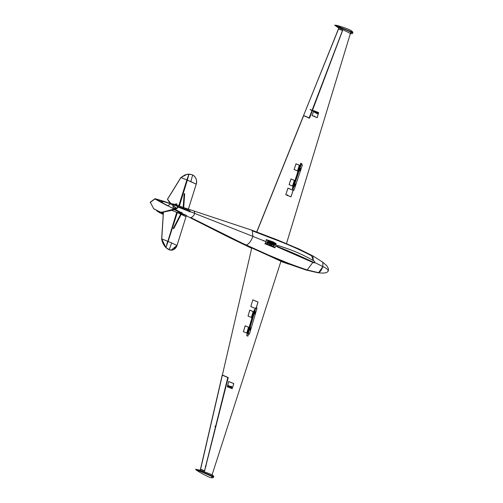 <?xml version="1.0" encoding="UTF-8"?>
<svg xmlns="http://www.w3.org/2000/svg" width="503" height="503" viewBox="0 0 503 503"><rect width="100%" height="100%" fill="white"/><g stroke="black" fill="none" stroke-linecap="round" stroke-linejoin="round"><path stroke-width="0.75" d="M189.826 211.713L177.15 206.727M177.867 206.425L189.945 211.87C183.52 208.399 178.76 206.507 173.195 204.928M189.763 211.757L189.417 211.776M173.623 205.023L173.302 204.627L173.623 205.023L173.887 204.193M173.453 204.055C179.024 205.633 183.821 207.538 190.253 211.015M173.189 204.891C178.76 206.469 183.564 208.374 189.989 211.845M189.637 211.656L189.895 210.826M276.826 246.564L277.128 245.558M277.191 246.451C291.099 252.034 303.466 257.479 314.293 262.773L314.381 262.773C303.523 257.461 291.143 252.009 277.228 246.426L277.505 245.451L277.078 246.489L277.14 245.565M277.505 245.451L277.228 246.426M314.017 262.862L314.406 262.824L314.777 261.522C304.271 255.084 291.859 249.714 277.543 245.426M314.381 262.773L314.777 261.522L314.425 262.811M313.966 262.924L276.694 246.652L277.128 246.483C291.055 252.072 303.441 257.523 314.281 262.824L314.293 262.773C303.454 257.473 291.074 252.028 277.147 246.432L277.461 245.433L277.04 245.552L277.461 245.433M276.694 246.652L277.128 246.483M314.293 262.773C303.454 257.473 291.074 252.028 277.147 246.432M277.474 245.382C291.803 249.683 304.214 255.046 314.702 261.478M227.343 386.688L228.67 381.45L233.813 383.619L232.153 388.718L227.343 386.688M246.81 333.118L248.557 327.208L245.15 325.774L243.402 331.684L246.81 333.118M254.964 309.779L254.405 309.527L246.684 335.639L247.929 336.18L248.381 333.772M200.244 470.777L200.603 469.224L204.583 470.965L228.23 377.571L222.383 375.018L251.751 247.948L222.383 375.018M293.356 265.314L269.118 255.323C281.554 261.044 294.236 265.924 307.17 269.96L318.625 272.683L307.17 269.96L312.828 262.44L307.17 269.96L306.057 270.017L307.17 269.96C286.477 263.019 266.181 254.738 246.288 245.131L245.062 245.106L246.288 245.131L212.411 228.676L190.901 217.636L189.939 217.604L190.901 217.636C192.662 216.887 193.951 215.485 194.755 213.417C193.951 215.485 192.662 216.887 190.901 217.636L241.251 242.735L269.118 255.323L268.432 255.493L251.751 247.948M284.252 262.478L269.118 255.323L268.432 255.493L280.951 261.264L212.084 474.832L280.951 261.264M249.771 310.144L253.179 311.577L251.431 317.487L248.023 316.054L249.771 310.144M256.316 307.817L258.02 302.051L252.82 299.832L250.821 306.591L255.436 308.546M228.614 381.469L233.813 383.619M246.766 333.099L248.507 327.227L245.093 325.787M247.885 336.161L248.513 334.017M254.958 309.81L254.392 309.565M227.658 379.627L228.173 377.59L223.074 375.427M249.714 310.156L253.179 311.577M248.073 316.029L251.406 317.431L248.017 316.047L249.802 310.2L253.128 311.596L251.387 317.468M258.02 302.051L252.764 299.851M247.671 332.313L246.703 335.646M200.603 469.224L200.1 470.802M250.136 323.957L248.671 329.031M247.922 330.685L246.753 335.664M245.118 325.85L248.557 327.208M213.524 476.957L212.423 476.033L213.536 477.146L212.423 476.033L195.472 469.249L213.536 477.146C213.398 477.793 212.612 477.982 211.185 477.699L212.341 476.284L195.931 469.607C196.051 470.512 209.229 477.731 211.185 477.699M200.238 470.211L211.556 474.562L212.367 474.983L212.423 476.033L196.013 469.337L200.571 470.292M254.229 310.118L254.575 309.647M227.777 387.109L227.563 386.719M231.166 386.794L230.952 387.756M231.254 386.757L231.015 387.738M230.915 386.82L230.695 387.813M227.928 387.065L227.721 386.675M231.179 387.033L231.16 387.385M231.015 386.122L230.695 386.763L228.733 386.065M228.79 386.071L230.732 386.744M228.475 386.159L230.33 386.87M230.751 386.914L231.336 386.92L231.43 386.486M230.827 386.895L231.336 386.92M228.582 385.43L228.45 386.109M228.425 386.115L228.066 386.002M230.047 386.7L230.418 387.121M230.72 386.794L229.852 387.115L230.67 386.763M229.972 387.027L230.041 386.681M231.078 386.398L231.349 386.794M231.122 386.92L230.493 387.316M230.066 386.895L229.934 386.75C230.695 386.901 230.739 386.952 230.066 386.895L229.934 386.75M243.395 331.678L246.784 333.061L243.395 331.678M245.175 325.831L243.452 331.659M228.406 385.99L231.82 386.945L231.726 387.568L228.463 386.511L228.406 385.99L231.877 386.926L231.726 387.568M232.135 388.656L227.337 386.681L228.702 381.513L233.763 383.644L232.135 388.656L227.394 386.662M252.795 299.907L250.821 306.585L255.939 308.767M250.878 306.566L255.996 308.748M256.272 307.805L257.97 302.07L252.852 299.889M252.028 316.683L252.38 317.154M252.166 317.085L252.462 317.475M252.795 316.337L252.5 315.727L252.858 316.198M252.619 316.104L252.261 315.626M248.319 329.125L248.834 329.83M248.91 329.704L248.551 329.22L248.671 329.61M248.501 330.974L247.841 330.081M248.432 330.66L248.08 330.175L248.432 330.66M255.87 307.641L248.13 333.665L249.419 334.111L257.052 308.113L255.87 307.641L248.243 333.64L249.419 334.111M255.801 311.766L255.059 314.3L255.801 311.766M251.098 327.799L250.356 330.333L251.098 327.799M255.172 311.514L254.43 314.048L255.172 311.514M250.469 327.547L249.727 330.081L250.469 327.547M249.211 333.866L248.57 334.036M248.979 333.772L248.331 333.942M249.809 327.415L253.581 313.815M248.583 333.615L247.702 333.69L249.62 327.321M248.878 330.697L248.734 331.119L248.903 330.697M252.846 317.192L252.695 317.613L252.846 317.192M253.77 313.91L255.662 308.232M248.35 333.52L247.702 333.69M248.734 331.049L248.884 330.735L248.734 331.049M252.833 317.23L252.713 317.569L252.833 317.23M205.601 465.985L206.167 466.086M227.784 379.256L227.224 379.381M227.375 379.099L227.777 379.243M227.237 379.268L227.689 379.633M215.724 425.978C216.24 426.286 216.039 426.318 215.114 426.079M227.702 379.658L227.331 379.482M214.97 426.682C215.888 426.915 216.089 426.884 215.573 426.575M205.639 466.369L204.52 470.839L204.055 470.921M200.986 469.4L200.49 469.154L222.225 375.119L228.155 377.678M222.37 375.1L200.634 469.129L204.52 470.839L227.828 377.495L227.482 378.885L227.809 379.029M204.187 470.506L204.52 470.839M204.124 470.764L201.986 469.852M205.834 466.413L205.444 466.268M205.771 466.369L205.457 466.25M215.724 426.645L215.353 426.481M274.776 244.829L272.651 242.987L267.42 242.006L267.018 242.396M267.036 242.295L267.269 241.874C267.609 240.597 275.166 243.081 274.864 244.251L274.814 244.735M267.256 243.961L267.363 243.37C269.652 243.131 271.84 243.817 273.934 245.426L273.733 245.961L272.859 246.149M268.885 244.401L272.048 245.068L271.758 245.495M273.846 245.898L274.066 245.288L272.18 244.043L267.42 243.15L267.168 243.81M267.099 243.691L266.942 243.194L268.049 242.66L273.777 244.458L274.38 245.521L273.965 245.848M274.625 243.421L272.739 242.094L267.948 241.327M272.815 242.685L272.783 243.043M267.414 241.704L267.822 241.383C268.476 240.566 274.305 242.371 274.688 243.534L274.845 244.037L272.752 242.484L267.351 241.792M266.923 242.974L266.974 242.496C266.942 240.874 275.663 243.817 274.751 244.936L274.519 245.357L272.45 243.534L268.545 242.503L267.319 242.572L266.942 243.087M271.991 245.275L271.626 245.42M270.356 243.81L270.086 244.678L270.954 244.948L270.111 244.665L269.96 245.08M297.48 170.932L294.11 169.517L296.041 163.846L299.373 165.242L297.499 170.894L294.167 169.498M317.657 113.2L317.638 113.716L317.148 112.936M313.614 111.402L311.998 115.539L317.116 117.652L318.619 112.678L313.784 110.943M312.055 115.52L317.116 117.652M314.4 111.653L314.388 112.169L317.481 113.779M317.714 113.181L317.085 113.087M289.143 184.651L292.501 186.104L294.4 180.37L290.992 178.942L289.093 184.676L292.476 186.047L294.349 180.395L291.017 178.999L289.143 184.651L292.457 186.085M290.954 196.824L285.773 194.661L287.98 188.172L293.098 190.354L290.954 196.824L285.83 194.642M294.475 182.042L295.079 181.376M293.853 183.809L294.381 182.859L293.62 183.702M294.701 182.507L294.381 182.859M299.034 169.065L299.455 168.272M299.002 169.851L298.015 170.586L299.002 169.851M299.078 169.404L298.776 169.737M298.034 170.599L297.028 174.352M301.228 164.487L292.683 189.769L293.959 190.272L302.385 165.034L301.228 164.487L292.803 189.732L293.959 190.272M294.161 186.198L294.978 183.74L294.161 186.198M299.36 170.624L300.178 168.165L299.36 170.624M294.777 186.487L295.594 184.029L294.777 186.487M299.977 170.913L300.794 168.455L299.977 170.913M301.196 164.808L300.53 165.047L294.595 183.633M299.92 167.757L300.084 167.342L299.92 167.757M295.544 180.866L295.707 180.458L295.544 180.866M292.872 189.436L294.418 183.526M293.607 186.5L293.758 186.135M299.977 167.417L299.895 167.757L299.977 167.417M295.557 180.822L295.689 180.495L295.557 180.822M287.383 195.661L287.659 194.843M313.576 111.377L312.005 115.545L317.142 117.708L318.669 112.653L313.746 110.918M296.016 163.789L299.43 165.217L297.524 170.951L294.117 169.524L296.016 163.789M292.847 188.782L292.312 188.556L300.712 163.242L301.957 163.783L301.655 164.688M339.041 27.753L338.494 28.778L339.041 27.753L350.396 33.468M338.638 28.753L342.612 30.501L312.526 110.22M312.363 110.647L309.527 118.155L303.529 115.627L256.7 231.952M256.819 231.996L303.68 115.602M286.49 243.521L350.402 33.456M293.155 190.329L290.979 196.88L285.779 194.667L287.949 188.116L293.155 190.329L287.892 188.135M318.669 112.653L313.797 110.647M295.959 163.808L299.43 165.217M300.656 163.261L301.894 163.802L301.611 164.67M339.676 29.325L342.612 30.501M294.4 180.37L290.935 178.961M298.857 168.933L300.366 164.28M294.475 182.036L298.304 170.718M298.939 168.845L300.379 164.236M309.615 116.256L309.791 116.771L309.923 116.419M338.607 28.834L303.561 115.545L338.462 28.86L342.493 30.545L312.143 110.113M303.711 115.52L309.169 117.916L311.979 110.553M308.785 117.627L309.169 117.916L309.666 116.621L309.98 116.834M308.911 117.972L304.397 115.935M309.024 117.947L309.496 118.104M308.421 117.928L308.735 117.79M310.15 109.692L312.438 110.427L310.169 109.755M310.263 109.509L312.495 110.509M312.438 110.427L310.514 109.805M312.42 110.484L311.709 110.484M310.213 109.528L310.603 109.566M338.77 28.099L335.117 25.515L351.528 32.148L351.54 30.884C350.226 29.425 335.966 24.71 335.205 25.238L351.603 31.896L352.716 33.035C352.578 33.695 351.792 33.877 350.358 33.594L351.528 32.148L352.716 33.035L343.58 28.671L334.646 25.15L351.603 31.896L352.666 32.865M313.847 111.352L312.602 110.314L313.822 111.358M314.029 111.339L312.42 110.327M312.281 110.666L313.878 111.352M314.312 111.943L315.947 112.842M312.539 115.753L312.231 115.382M315.482 112.238L316.588 112.766M314.293 111.848L315.412 112.465M316.827 113.037L315.607 112.301L316.594 113.118M316.915 112.949L317.003 113.527M314.35 116.539L314.501 116.18M316.33 113.345L317.066 113.1L316.645 112.898M317.016 113.118L315.765 112.879M317.066 113.1L316.444 112.785M317.123 112.961L316.708 112.892M317.035 112.823L315.639 111.993M315.526 112.276L316.714 113.169M280.907 261.453L288.565 264.1M270.274 241.17L266.112 240.044M274.801 244.779L276.166 243.685L273.098 241.849L266.244 239.629M263.962 240.723L263.578 240.843L263.704 240.428M265.836 241.824L267.024 242.339M275.594 244.156L275.462 244.571M276.034 244.1L274.462 243.156M274.858 247.847L271.796 246.011L264.943 243.792M274.99 247.432L271.928 245.59L265.068 243.377M270.557 245.829L269.929 245.558L270.589 245.804M183.425 207.789L183.746 207.029L183.413 207.148M183.494 207.343L183.23 207.626L183.52 206.972L183.388 207.695L183.645 207.412M184.614 193.699L184.173 194.284M173.617 227.758L174.044 227.815M173.667 227.658L181.319 212.964M173.629 227.934L173.68 228.601M182.029 212.574L181.646 212.939L181.753 212.341L181.602 212.807M176.616 208.94L176.276 208.758M172.68 206.733L175.428 209.757M172.793 206.695L175.371 209.776M174.925 209.625L175.666 209.047L175.006 208.123M176 204.96L176.981 204.765M175.887 204.998L177.012 204.759L176.83 203.872L174.145 204.275M163.689 211.719L163.708 212.033M162.991 212.782L161.595 212.002M163.104 212.744L161.708 211.964M270.419 245.741L270.029 245.627L270.407 245.76M270.375 245.653L269.948 245.627L270.375 245.653M270.928 244.904L270.13 244.659M176.999 245.464L186.022 216.736L177.006 245.483L171.058 250.217L169.825 250.016L165.946 247.589L169.825 250.016L168.342 249.369L169.228 249.733L171.642 242.918L177.006 245.483L173.384 249.771L169.825 250.016L169.228 249.733L171.642 242.918L168.115 241.434L165.927 247.589L161.639 238.862L167.65 241.239L161.696 238.85L163.393 212.115L161.639 238.862C162.155 242.27 163.582 245.175 165.921 247.583L168.178 249.281M186.016 216.705L186.317 215.724L186.022 216.736L181.231 214.322M180.728 214.096L177.326 212.631L168.115 241.434M163.506 212.077L171.863 210.348L176.71 212.373L165.94 247.589L161.696 238.85L163.45 212.096L161.752 238.831M166.455 246.036L176.71 212.373L177.226 212.939M167.945 241.566L167.65 241.245L167.945 241.566L167.65 241.245L166.153 247.036L173.384 224.998M175.163 209.411L178.364 206.771L176.905 208.519L170.68 203.797L172.699 204.281L154.974 198.811L150.284 202.187L155.012 198.672L170.724 203.671L162.752 200.923M177.282 206.305L176.465 205.96L177.282 206.305M160.048 212.769L163.186 214.46M159.948 212.536L163.255 213.637M184.255 214.649L181.671 213.467L184.199 214.844M174.893 209.474L174.296 209.6L181.181 213.228L174.296 209.6L167.512 211.247M163.381 212.253L161.413 212.731L163.312 213.662M186.349 215.385L181.74 213.335L189.933 217.604L227.903 236.794L245.062 245.106L244.263 244.169M181.256 213.09L175.384 209.776L181.256 213.09M175.629 209.65L181.457 212.7L175.629 209.65M194.755 213.417L190.059 211.562L194.755 213.417L194.133 210.92L194.755 213.417L252.89 236.391L194.755 213.417M246.288 245.131C249.016 243.848 251.223 240.937 252.89 236.391C251.223 240.937 249.016 243.848 246.288 245.131M328.132 270.727L328.396 270.476C328.27 271.438 327.39 272.198 325.743 272.745C323.196 273.167 323.253 273.217 317.971 272.752L318.625 272.683C320.298 271.853 321.713 269.822 322.876 266.577L314.545 262.421L322.876 266.577C326.409 268.225 328.157 269.608 328.132 270.727C328.157 269.608 326.409 268.225 322.876 266.577L318.625 272.683L317.94 272.752M267.2 239.893L266.238 240.365L265.898 241.616L252.89 236.391L252.217 230.324L252.89 236.391L265.898 241.616L265.439 242.905L265.886 244.1L274.198 247.489L275.367 246.954L275.82 245.671L276.87 246.099L275.82 245.671L276.16 244.42L275.512 243.289M173.686 204.174L170.762 203.545L172.699 204.281L155.012 198.672M253.091 231.135L274.166 239.214C286.924 243.917 299.404 249.444 311.602 255.807L313.369 260.636L312.778 255.864L298.977 248.998L277.574 239.988L252.204 230.317M322.813 262.201L322.876 266.577L322.838 262.22L312.778 255.864M180.904 213.769L177.402 212.379L176.478 212.606M185.003 215.039L181.42 213.957M175.182 209.198L160.916 212.486L174.069 209.078L160.916 212.486L153.635 208.67L150.284 202.187M173.61 204.155L170.756 203.545M161.469 200.578L163.274 201.231L161.469 200.672M162.651 200.904L163.274 201.231M174.069 209.078L154.974 198.811L150.252 202.288M150.19 202.489L154.93 198.943L161.582 202.627L163.192 201.489L170.68 203.797L167.644 205.853L170.68 203.797L154.974 198.811L170.724 203.671L176.283 208.148L173.573 206.28M175.346 208.6L176.276 208.141L175.346 208.6M167.644 205.853L161.582 202.627L162.205 202.319L161.073 201.653L160.105 201.822M161.073 201.653L161.388 200.93L154.93 198.943M162.205 202.319L163.192 201.489L161.388 200.93M160.168 212.668L160.916 212.486L159.658 212.738L159.011 212.304L159.658 212.738L160.275 212.492M161.375 212.536L154.27 209.122M159.721 212.782L158.992 212.291M188.392 209.103L196.201 184.186C197.145 180.357 196.164 177.383 193.253 175.27L191.448 174.522L187.11 174.283L180.91 177.54L186.864 179.936L188.958 174.145L182.136 197.075M179.389 205.997L187.33 180.124L190.851 181.608L192.655 174.981L193.253 175.27M191.454 174.528L192.655 174.981L190.851 181.608L196.22 184.173L187.33 180.124L188.958 174.145L186.864 179.936L180.854 177.553L167.486 199.213L170.655 203.3M196.201 184.186L196.22 184.173C197.031 182.312 196.723 179.992 195.283 177.219L193.227 175.251M167.549 199.194L180.967 177.521M178.779 205.784L186.864 179.936L178.779 205.784M187.16 180.256L186.864 179.936L187.16 180.256M188.531 175.604L187.198 180.137M191.448 174.522L188.971 174.139L184.903 174.912L180.91 177.54L167.43 199.232L169.957 203.099M167.43 199.232L180.854 177.553M177.54 206.89L178.301 206.576M231.072 386.178L230.984 386.826M228.852 385.424L228.72 386.008M228.676 385.399L228.582 386.153M230.946 386.694C231.405 386.593 231.405 386.593 230.946 386.694C231.405 386.593 231.405 386.593 230.946 386.694M314.004 115.986C314.079 116.501 314.079 116.501 314.004 115.986C314.079 116.501 314.079 116.501 314.004 115.986L314.117 116.47M270.369 240.742L270.243 241.157M273.098 241.849L272.972 242.264M269.199 244.489L269.067 244.904M271.928 245.59L271.796 246.011M213.624 476.875C213.938 476.548 213.524 475.913 212.367 474.983M231.091 386.166L230.959 386.757M229.808 387.14L229.89 386.782M274.563 243.307C274.462 242.119 268.445 240.333 268.061 241.264M270.903 245.099L271.224 244.081M274.173 244.533L274.575 244.427M286.509 243.527L350.717 32.437M352.798 32.764C353.119 32.45 352.697 31.821 351.54 30.884M314.645 111.496L313.998 111.132M314.469 111.817L313.815 111.446M314.865 111.622L315.544 111.98M314.689 111.943L315.343 112.307M276.04 244.892L275.556 246.457M280.913 261.434L288.351 264.018M184.639 194.422L183.746 206.997M184.092 194.384L183.205 206.959M183.167 207.5L183.205 206.991L183.167 207.5M184.645 194.334L184.595 193.611M184.098 194.296L184.419 193.536M174.145 227.916L181.803 213.215M173.321 228.312L173.346 228.676M173.604 227.765L173.397 228.167M174.038 227.846L173.881 228.419M181.394 213.096L181.552 212.524M181.822 213.178L182.036 212.775M172.793 249.991L169.8 250.01M177.006 245.483L177.006 245.483C176 248.413 174.019 249.991 171.058 250.217M245.049 245.099L251.544 248.243M317.946 272.752L306.057 270.017L284.22 262.465M182.576 207.223L252.217 230.324M328.396 270.476L328.484 268.91C326.73 264.949 326.686 265.791 322.838 262.22M161.406 200.559L155.729 198.892M177.358 208.167L175.245 209.179M159.948 212.788L161.318 212.549M159.011 212.304L156.59 210.751M154.232 209.097L154.729 209.455M188.411 209.11L196.22 184.173M188.971 174.139L187.273 174.252"/></g></svg>
